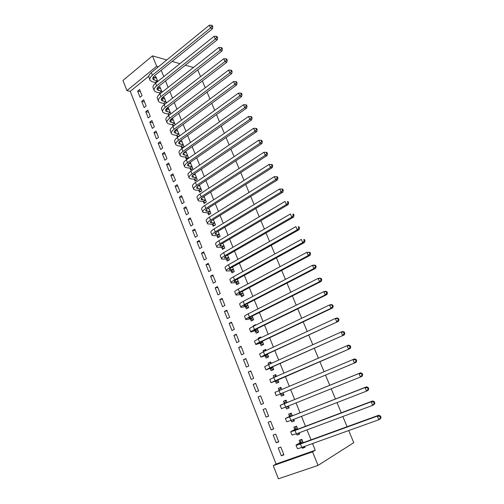 <?xml version="1.0" encoding="UTF-8"?>
<svg xmlns="http://www.w3.org/2000/svg" width="504" height="504" viewBox="0 0 504 504"><rect width="100%" height="100%" fill="white"/><g stroke="black" fill="none" stroke-linecap="round" stroke-linejoin="round"><path stroke-width="0.76" d="M148.787 76.224L130.246 91.337L276.085 464.033L273.256 465.652L312.556 451.836L318.049 465.413L353.77 442.657L348.705 430.561M130.246 91.337L126.913 90.632L122.951 80.47L152.466 55.875L156.668 66.27L126.913 90.632M318.049 465.413L278.391 478.8L273.256 465.652M197.77 69.905L200.573 76.608M202.394 80.955L205.248 87.778M207.056 92.087L209.96 99.036M211.749 103.314L214.71 110.382M216.487 114.628L219.492 121.817M221.262 126.032L224.318 133.352M226.069 137.535L229.188 144.976M230.92 149.121L234.089 156.694M235.815 160.808L239.035 168.512M240.742 172.588L244.024 180.426M245.713 184.47L249.052 192.44M250.727 196.44L254.117 204.548M255.78 208.517L259.232 216.764M260.877 220.695L264.386 229.081M266.011 232.968L269.583 241.498M271.19 245.347L274.825 254.022M276.419 257.834L280.111 266.654M281.686 270.421L285.44 279.392M286.997 283.116L290.814 292.238M292.358 295.924L296.239 305.197M297.763 308.832L301.707 318.27M303.213 321.861L307.226 331.449M308.713 334.996L312.795 344.749M314.257 348.245L318.408 358.161M319.851 361.614L324.072 371.694M325.496 375.096L329.761 385.289M331.216 388.779L335.488 398.979M336.993 402.583L341.271 412.795M342.827 416.506L347.099 426.731M144.119 107.541L146.122 105.966L143.678 99.773L141.681 101.354L144.119 107.541M162.08 92.169L159.944 86.852L158.319 88.143M160.007 93.801L159.711 93.064M152.328 128.369L154.363 126.825L151.88 120.538L149.852 122.088L152.328 128.369M170.806 113.847L168.412 107.888L166.622 109.255M168.701 115.441L168.172 114.131M160.65 149.499L162.723 147.993L160.203 141.611L158.143 143.13L160.65 149.499M176.765 135.519L177.465 137.271L179.607 135.715L177.005 129.245L175.027 130.7M169.105 170.951L171.209 169.483L168.645 163L166.553 164.48L169.105 170.951M185.485 157.235L186.197 159.012L188.376 157.487L185.8 151.099M177.679 192.723L179.821 191.287L177.219 184.71L175.096 186.152L177.679 192.723M194.336 179.279L195.061 181.081L197.272 179.6L194.846 173.565M186.386 214.824L188.559 213.431L185.926 206.753L183.758 208.158L186.386 214.824M203.32 201.663L204.057 203.496L206.312 202.054L204.032 196.384M195.231 237.264L197.442 235.91L194.764 229.131L192.559 230.492L195.231 237.264M212.449 224.4L213.198 226.258L215.492 224.853L213.362 219.568M204.208 260.045L206.451 258.735L203.736 251.849L201.499 253.178L204.208 260.045M221.722 247.489L222.484 249.379L224.816 248.018L222.844 243.117M213.324 283.185L215.611 281.919L212.846 274.926L210.571 276.205L213.324 283.185M231.141 270.944L231.916 272.866L234.284 271.549L232.476 267.051M222.579 306.69L224.904 305.462L222.1 298.362L219.788 299.596L222.579 306.69M240.71 294.771L241.492 296.724L243.904 295.451L242.267 291.375M231.985 330.561L234.354 329.377L231.5 322.163L229.15 323.36L231.985 330.561M250.431 318.982L251.225 320.966L253.682 319.744L252.221 316.103M250.784 312.53L248.34 313.772M241.542 354.81L243.949 353.676L241.051 346.349L238.657 347.495L241.542 354.81M260.31 343.589L261.122 345.599L263.617 344.427L262.332 341.233M260.933 337.749L260.625 336.981L258.136 338.171L258.445 338.94M251.244 379.449L253.695 378.365L250.753 370.919L248.321 372.015L251.244 379.449M270.352 368.594L271.171 370.642L273.716 369.514L272.62 366.786M271.253 363.397L270.673 361.948L268.141 363.088L268.72 364.531M261.11 404.485L263.605 403.452L260.612 395.886L258.136 396.931L261.11 404.485L263.598 403.439M283.979 394.997L281.389 396.087L283.985 395.016L283.078 392.761M281.749 389.472L280.886 387.324L278.309 388.408L279.14 390.487M281.389 396.087L280.558 394.008M271.133 429.931L273.672 428.948L270.635 421.256L268.109 422.251L271.133 429.931L273.584 428.734M294.323 420.708L291.778 421.961L294.418 420.941L293.775 419.341M292.37 415.857L291.268 413.123L288.647 414.156L289.491 416.26M291.778 421.961L291.142 420.361M281.327 455.792L283.909 454.866L280.816 447.048L278.252 447.987L281.327 455.792L283.739 454.438M304.844 446.84L302.343 448.264L305.027 447.306L304.655 446.374M303.169 442.676L301.827 439.349L299.156 440.326L300.019 442.474M302.343 448.264L301.972 447.338M276.085 464.033L315.227 450.248L312.518 443.551M311.006 439.828L306.98 429.893M305.512 426.283L301.487 416.348M300.069 412.845L296.043 402.923M294.67 399.527L290.651 389.611M289.309 386.297L285.327 376.488M283.966 373.124L280.054 363.472M278.674 360.064L274.825 350.57M273.42 347.111L269.634 337.774M268.216 334.272L264.493 325.08M263.057 321.533L259.39 312.493M257.935 308.908L254.331 300.012M252.857 296.377L249.31 287.633M247.823 283.96L244.333 275.354M242.827 271.637L239.4 263.176M237.875 259.415L234.499 251.093M232.961 247.294L229.641 239.11M228.085 235.273L224.822 227.222M223.253 223.348L220.046 215.428M218.459 211.516L215.303 203.729M213.702 199.786L210.596 192.125M208.984 188.143L205.928 180.615M204.303 176.589L201.298 169.193M199.66 165.136L196.705 157.859M195.048 153.764L192.15 146.614M190.474 142.487L187.627 135.456M185.938 131.298L183.141 124.381M181.44 120.198L178.687 113.4M176.973 109.179L174.264 102.495M172.544 98.248L169.879 91.678M168.147 87.4L165.532 80.942M163.781 76.633L161.211 70.289M299.559 433.717L297.039 435.059L299.704 434.07L299.193 432.797M297.744 429.213L296.528 426.182L293.882 427.184L294.733 429.314M297.039 435.059L296.535 433.793M276.211 442.808L278.769 441.857L275.707 434.101L273.162 435.072L276.211 442.808L278.643 441.536M289.126 407.799L286.568 408.971L289.176 407.925L288.401 405.997M287.041 402.62L286.058 400.17L283.456 401.228L284.294 403.32M286.568 408.971L285.793 407.043M266.106 417.154L268.619 416.153L265.602 408.517L263.101 409.544L266.106 417.154L268.569 416.033M275.436 381.251L276.261 383.311L278.832 382.215L277.824 379.72M276.482 376.381L275.757 374.579L273.206 375.694L273.924 377.49M256.158 391.917L258.628 390.858L255.667 383.349L253.21 384.426L256.158 391.917M265.312 356.038L266.125 358.067L268.651 356.92L267.454 353.953M266.074 350.519L265.627 349.411L263.119 350.576L263.56 351.685M246.374 367.082L248.8 365.973L245.883 358.583L243.47 359.705L246.374 367.082M255.352 331.235L256.152 333.232L258.634 332.035L257.254 328.614M255.837 325.086L255.66 324.645L253.191 325.861L253.373 326.302M236.741 342.638L239.129 341.479L236.256 334.209L233.881 335.381L236.741 342.638M245.549 306.829L246.343 308.794L248.774 307.547L247.225 303.685M227.266 318.578L229.61 317.375L226.781 310.218L224.45 311.434L227.266 318.578M235.91 282.813L236.685 284.747L239.079 283.45L237.352 279.166M217.936 294.89L220.242 293.643L217.457 286.6L215.164 287.86L217.936 294.89M226.416 259.169L227.178 261.078L229.534 259.736L227.638 255.037M208.744 271.574L211.012 270.283L208.272 263.34L206.016 264.644L208.744 271.574M217.067 235.897L217.822 237.775L220.135 236.395L218.081 231.298M199.697 248.611L201.928 247.281L199.231 240.446L197.014 241.794L199.697 248.611M207.868 212.99L208.612 214.836L210.886 213.412L208.675 207.931M190.789 226L192.982 224.627L190.329 217.898L188.143 219.284L190.789 226M198.809 190.43L199.54 192.244L201.776 190.783L199.42 184.93M182.02 203.729L184.174 202.318L181.56 195.691L179.411 197.114L182.02 203.729M189.888 168.216L190.613 170.006L192.805 168.5L190.304 162.288M173.376 181.793L175.499 180.344L172.916 173.817L170.806 175.279L173.376 181.793M181.106 146.336L181.812 148.1L183.973 146.557L181.352 140.043L179.802 141.158M164.858 160.184L166.95 158.697L164.411 152.265L162.332 153.764L164.858 160.184M175.222 124.809L172.689 118.528L170.812 119.933M173.093 126.384L172.45 124.784M156.473 138.896L158.527 137.371L156.026 131.034L153.978 132.571L156.473 138.896M166.427 102.967L164.159 97.335L162.458 98.658M164.336 104.58L163.926 103.559M148.208 117.917L150.23 116.361L147.76 110.118L145.75 111.68L148.208 117.917M157.771 81.453L155.755 76.45L154.205 77.71M155.717 83.103L155.528 82.643M140.062 97.247L142.052 95.653L139.621 89.504L137.642 91.098L140.062 97.247M158.47 66.749L156.668 66.27M315.227 450.248L312.556 451.836M152.466 55.875L166.811 59.945M172.122 61.45L179.953 63.668M185.327 65.192L193.442 67.498M280.904 387.368L278.309 388.408M260.631 395.93L258.136 396.931M275.82 374.737L273.206 375.694M255.723 383.494L253.21 384.426M270.774 362.206L268.141 363.088M250.847 371.158L248.321 372.015M265.772 349.77L263.119 350.576M246.015 358.917L243.47 359.705M260.807 337.441L258.136 338.171M241.221 346.771L238.657 347.495M255.308 325.351L253.191 325.861M236.464 334.725L233.881 335.381M248.768 313.551L248.289 313.652M231.746 322.774L229.15 323.36M227.058 310.911L224.45 311.434M222.409 299.143L219.788 299.596M217.797 287.469L215.164 287.86M213.224 275.883L210.571 276.205M208.681 264.386L206.016 264.644M204.177 252.97L201.499 253.178M199.704 241.649L197.014 241.794M195.268 230.41L192.559 230.492M190.865 219.259L188.143 219.284M204.214 196.837L203.377 196.806M186.493 208.19L183.758 208.158M199.729 185.699L198.374 185.623M182.152 197.203L179.411 197.114M195.281 174.649L193.486 174.51M177.849 186.297L175.096 186.152M188.565 163.579L190.865 163.668L188.691 163.472M173.578 175.48L170.806 175.279M186.304 152.775L183.979 152.504M169.331 164.739L166.553 164.48M165.123 154.073L162.332 153.764M160.94 143.489L158.143 143.13M156.794 132.98L153.978 132.571M152.674 122.554L149.852 122.088M148.585 112.197L145.75 111.68M144.528 101.921L141.681 101.354M140.496 91.715L137.642 91.098M301.934 439.608L301.304 439.954L301.972 439.709M302.69 441.498L299.212 443.759L302.179 443.035L378.788 415.227L380.432 415.989L379.827 416.354L380.451 417.791L381.049 417.425L380.432 415.989M381.049 417.425L380.331 418.818L378.825 419.744L377.276 416.14L300.441 444.005C297.322 445.12 295.848 445.479 296.012 445.082L299.874 442.758L301.304 439.954M380.451 417.791L378.825 419.744L301.808 447.401C298.677 448.503 297.196 448.85 297.354 448.434L296.075 445.24M379.827 416.354L377.276 416.14L378.788 415.227M302.545 441.781L299.874 442.758M297.952 433.264L299.332 433.15M296.673 426.548L296.043 426.869L296.705 426.617M297.385 428.312L293.857 430.416L296.768 429.578L372.645 400.957L374.264 401.669L373.653 402.003L374.27 403.433L374.881 403.093L374.264 401.669M374.881 403.093L374.176 404.51L372.651 405.374L371.114 401.801L295.016 430.485L290.676 431.739L294.582 429.591L296.043 426.869M374.27 403.433L372.651 405.374L296.371 433.856L292.005 435.065L290.72 431.852M373.653 402.003L371.114 401.801L372.645 400.957M297.234 428.589L294.582 429.591M291.929 420.053L294.084 420.115M291.463 413.595L290.821 413.897L291.476 413.639M292.118 415.233L288.553 417.192L291.4 416.241L366.566 386.814L368.153 387.481L367.536 387.79L368.147 389.208L368.764 388.893L368.153 387.481M368.764 388.893L368.077 390.335L366.534 391.129L365.009 387.589L285.384 418.509L289.34 416.531L290.821 413.897M368.147 389.208L366.534 391.129L290.978 420.424L286.7 421.804L285.409 418.578M367.536 387.79L365.009 387.589L366.566 386.814M291.974 415.498L289.34 416.531M286.039 406.949L288.88 407.188M286.291 400.749L285.648 401.026L286.297 400.762M286.902 402.261L283.292 404.076L286.083 403.011L360.536 372.803L362.099 373.42L361.475 373.703L362.08 375.108L362.704 374.819L362.099 373.42M362.704 374.819L362.036 376.293L360.467 377.017L358.961 373.508L280.136 405.386L284.143 403.578L285.648 401.026M362.08 375.108L360.467 377.017L285.629 407.112L281.44 408.656L280.148 405.418M361.475 373.703L358.961 373.508L360.536 372.803M286.751 402.52L284.143 403.578M280.274 393.939L356.051 362.37L276.23 395.615L280.274 393.939L283.072 394.632L283.721 394.367M279.071 390.6L280.514 388.263L281.156 387.992M356.07 361.135L356.7 360.87L356.101 359.484L355.471 359.743L356.07 361.135L354.463 363.031L352.97 359.554L274.932 392.377L276.23 395.615M355.471 359.743L352.97 359.554L354.558 358.911L356.101 359.484M356.7 360.87L356.051 362.37M278.611 381.673L277.962 381.925L278.605 381.648M274.308 377.326L276.06 375.329M277.71 380.066L350.116 348.579L275.071 380.816L271.058 382.687L278 380.142M277.962 381.925L275.146 381.169M350.11 347.288L350.746 347.048L350.154 345.675L349.518 345.908L350.11 347.288L348.51 349.171L347.029 345.725L273.767 377.559L269.772 379.468L271.039 382.643M349.518 345.908L347.029 345.725L348.642 345.146L350.154 345.675M350.746 347.048L350.116 348.579M273.546 369.086L272.891 369.312L273.527 369.035M269.64 364.121L271.001 362.767M272.607 367.378L269.048 368.563L271.681 367.202L344.232 334.902L269.861 367.832L265.929 369.86L272.891 367.46M272.891 369.312L270.062 368.512M344.201 333.56L344.849 333.352L344.264 331.991L343.615 332.199L344.201 333.56L342.607 335.437L341.145 332.023L268.563 364.606L264.65 366.673L265.898 369.785M343.615 332.199L341.145 332.023L342.77 331.506L344.264 331.991M344.849 333.352L344.232 334.902M268.519 356.599L267.857 356.807L268.487 356.523M265.085 350.979L265.986 350.305M267.542 354.797L263.945 355.843L266.528 354.381L338.404 321.35L264.695 354.955L260.839 357.147L267.832 354.885M267.857 356.807L265.022 355.95M338.348 319.964L339.003 319.775L338.423 318.427L337.768 318.61L338.348 319.964L336.76 321.823L335.311 318.44L263.409 351.754L259.579 353.984L260.795 357.027M337.768 318.61L335.311 318.44L336.956 317.986L338.423 318.427M339.003 319.775L338.404 321.35M263.535 344.213L262.868 344.402L263.491 344.112M262.521 342.317L258.886 343.237L261.412 341.668L332.627 307.919L330.964 308.328L259.566 342.191C256.668 343.577 255.415 344.358 255.799 344.534L262.804 342.405M262.868 344.402L260.02 343.495M332.552 306.482L333.213 306.319L332.634 304.983L331.972 305.141L332.552 306.482L330.964 308.328L329.528 304.977L258.294 339.016C255.402 340.414 254.155 341.208 254.539 341.397L255.736 344.371M331.972 305.141L329.528 304.977L331.191 304.58L332.634 304.983M333.213 306.319L332.627 307.919M258.59 331.922L257.916 332.098L258.539 331.796M257.538 329.931L253.871 330.731L256.341 329.062L326.901 294.607L325.225 294.953L254.482 329.528C251.616 330.952 250.387 331.783 250.79 332.023L257.827 330.032M257.916 332.098L255.062 331.141M326.8 293.12L327.468 292.981L326.901 291.659L326.227 291.791L326.8 293.12L325.225 294.953L323.795 291.633L253.216 326.378C250.356 327.808 249.133 328.652 249.549 328.91L250.715 331.827M326.227 291.791L323.795 291.633L325.477 291.299L326.901 291.659M327.468 292.981L326.901 294.607M253.682 319.738L253.008 319.889L253.619 319.586M252.592 317.652L248.894 318.32C248.604 318.118 249.411 317.526 251.313 316.556L321.224 281.408L319.53 281.698L249.442 316.972C246.601 318.427 245.398 319.303 245.832 319.612L250.142 318.881L252.882 317.753M253.008 319.889L250.142 318.881M321.098 279.877L321.779 279.764L321.212 278.447L320.531 278.554L321.098 279.877L319.53 281.698L318.112 278.403L248.189 313.847C245.353 315.309 244.157 316.203 244.597 316.525L245.738 319.378M320.531 278.554L318.112 278.403L319.813 278.126L321.212 278.447M321.779 279.764L321.224 281.408M247.691 305.468L243.961 306.016C243.653 305.764 244.44 305.147 246.324 304.151L315.599 268.33L313.885 268.563L244.44 304.517C241.624 306.004 240.446 306.93 240.906 307.301L245.259 306.722L247.981 305.582M248.132 307.78L245.259 306.722M315.454 266.748L316.134 266.66L315.573 265.356L314.887 265.438L315.454 266.748L313.885 268.563L312.48 265.293L243.199 301.417C240.389 302.91 239.217 303.855 239.683 304.24L240.799 307.037M314.887 265.438L312.48 265.293L314.2 265.072L315.573 265.356M316.134 266.66L315.599 268.33M240.414 294.664L242.827 293.385L239.06 293.813C238.738 293.517 239.513 292.862 241.378 291.848L310.017 255.358L308.291 255.534L239.482 292.163C236.691 293.681 235.538 294.657 236.023 295.092L240.414 294.664L243.3 295.766L243.904 295.451M309.853 253.733L310.54 253.663L309.985 252.372L309.292 252.441L309.853 253.733L308.291 255.534L306.898 252.296L238.247 289.088C235.469 290.613 234.322 291.602 234.807 292.055L235.904 294.79M309.292 252.441L306.898 252.296L309.985 252.372M310.54 253.663L310.017 255.358M238.001 281.396L234.203 281.704C233.869 281.364 234.625 280.678 236.471 279.644L304.492 242.5L302.74 242.619L234.562 279.909C231.802 281.459 230.674 282.479 231.178 282.983L235.614 282.694L238.298 281.516M238.411 283.809L235.614 282.694M304.296 240.83L304.996 240.786L304.441 239.507L303.748 239.551L304.296 240.83L302.74 242.619L301.367 239.413L233.339 276.86C230.58 278.416 229.459 279.449 229.975 279.972L231.046 282.643M303.748 239.551L304.441 239.507M304.996 240.786L304.492 242.5M233.213 269.501L229.389 269.69C229.037 269.312 229.774 268.594 231.601 267.542L299.004 229.755L297.247 229.824L229.679 267.756C226.945 269.331 225.842 270.402 226.378 270.969L230.845 270.824L233.509 269.621M233.566 271.946L230.845 270.824M298.796 228.041L299.502 228.022L298.954 226.75L298.248 226.768L298.796 228.041L297.247 229.824L295.88 226.636L228.469 264.732C225.735 266.32 224.645 267.397 225.181 267.977L226.227 270.591M298.248 226.768L298.954 226.75M299.502 228.022L299.004 229.755M228.469 257.702L224.608 257.777C224.236 257.355 224.96 256.612 226.775 255.534L293.567 217.117L291.791 217.129L224.841 255.698C222.132 257.305 221.054 258.42 221.609 259.05L226.12 259.043L228.766 257.827M228.759 260.177L226.12 259.043M293.341 215.366L294.046 215.359L293.504 214.099L292.799 214.099L293.341 215.366L291.791 217.129L290.436 213.973L223.637 252.699C220.935 254.312 219.864 255.44 220.424 256.082L221.445 258.64M292.799 214.099L293.504 214.099M294.046 215.359L293.567 217.117M223.757 245.99L219.864 245.952C219.479 245.492 220.185 244.717 221.987 243.627L288.181 204.593L286.392 204.548L220.04 243.741C217.356 245.379 216.298 246.538 216.877 247.225L221.426 247.357L224.053 246.122M223.996 248.497L221.426 247.357M287.929 202.791L288.647 202.81L288.105 201.562L287.393 201.543L287.929 202.791L286.392 204.548L285.043 201.417L218.843 240.767C216.166 242.411 215.12 243.583 215.699 244.282L216.701 246.784M287.393 201.543L288.105 201.562M288.647 202.81L288.181 204.593M218.1 231.33L217.759 231.493M219.083 234.379L215.164 234.228C214.761 233.724 215.454 232.917 217.23 231.808L282.839 192.169L281.03 192.074L215.277 231.878C212.619 233.541 211.586 234.744 212.19 235.494L216.77 235.765L219.379 234.511M219.278 236.905L216.77 235.765M282.568 190.329L283.286 190.367L282.757 189.132L282.032 189.088L282.568 190.329L281.03 192.074L279.701 188.969L214.093 228.929C211.441 230.599 210.414 231.815 211.018 232.577L211.995 235.015M279.701 188.969L282.032 189.088M283.286 190.367L282.839 192.169M212.738 219.99L213.368 219.587M213.469 219.838L212.675 219.99M214.439 222.85L210.496 222.592C210.08 222.05 210.754 221.218 212.518 220.091L277.54 179.852L275.719 179.701L210.552 220.109C207.919 221.804 206.911 223.052 207.535 223.858L212.153 224.261L214.742 222.995M214.597 225.408L212.153 224.261M277.25 177.969L277.975 178.032L277.446 176.803L276.721 176.74L277.25 177.969L275.719 179.701L274.397 176.627L209.381 217.18C206.747 218.881 205.745 220.141 206.375 220.96L207.327 223.348M274.397 176.627L276.721 176.74M277.975 178.032L277.54 179.852M208.316 208.568L208.807 208.253M208.877 208.429L207.686 208.555M209.84 211.415L205.865 211.05C205.437 210.47 206.092 209.607 207.843 208.461L272.286 167.637L270.453 167.441L205.865 208.436C203.251 210.155 202.268 211.447 202.917 212.31L207.572 212.846L210.143 211.56M209.954 213.992L207.572 212.846M271.977 165.715L272.708 165.797L272.185 164.581L271.448 164.499L271.977 165.715L270.453 167.441L269.142 164.392L204.7 205.531C202.091 207.257 201.115 208.555 201.764 209.437L202.696 211.768M269.142 164.392L271.448 164.499M272.708 165.797L272.286 167.637M203.931 197.234L204.284 197.007M204.322 197.108L202.791 197.196M205.273 200.069L201.266 199.597C200.825 198.979 201.468 198.085 203.2 196.919L267.076 155.522L265.224 155.276L201.216 196.85C198.626 198.595 197.662 199.931 198.33 200.85L203.024 201.518L205.575 200.22M205.349 202.671L203.024 201.518M266.748 153.562L267.485 153.663L266.962 152.46L266.225 152.353L266.748 153.562L265.224 155.276L263.926 152.252L200.056 193.971C197.474 195.722 196.522 197.064 197.19 198.003L198.103 200.277M263.926 152.252L266.225 152.353M267.485 153.663L267.076 155.522M199.804 185.875L197.977 185.913M200.743 188.805L196.711 188.231C196.251 187.576 196.881 186.656 198.595 185.472L261.91 143.514L260.045 143.218L196.604 185.359C194.034 187.135 193.095 188.509 193.788 189.485L195.798 190.147L198.507 190.279L201.046 188.962M200.781 191.432L198.507 190.279M261.563 141.517L262.307 141.637L261.79 140.44L261.047 140.32L261.563 141.517L260.045 143.218L258.76 140.219L195.451 182.498C192.893 184.281 191.961 185.667 192.654 186.656L193.542 188.88M258.76 140.219L261.047 140.32M262.307 141.637L261.91 143.514M195.313 174.731L193.24 174.705M196.245 177.635L192.188 176.954C191.715 176.261 192.326 175.316 194.027 174.113L256.788 131.601L254.911 131.261L192.024 173.956C189.485 175.757 188.565 177.169 189.271 178.202L191.306 178.933L194.034 179.122L196.547 177.792M196.258 180.281L194.034 179.122M256.423 129.566L257.172 129.711L256.656 128.52L255.906 128.381L256.423 129.566L254.911 131.261L253.632 128.287L190.884 171.121C188.351 172.929 187.438 174.352 188.149 175.398L189.019 177.572M253.632 128.287L255.906 128.381M257.172 129.711L256.788 131.601M191.785 166.547L187.696 165.766C187.211 165.035 187.809 164.065 189.498 162.849L251.704 119.788L249.814 119.404L187.482 162.647C184.962 164.468 184.067 165.923 184.798 167.013L186.852 167.807L189.586 168.053L192.087 166.711M191.766 169.212L189.586 168.053M251.32 117.722L252.076 117.879L251.572 116.701L250.816 116.537L251.32 117.722L249.814 119.404L248.548 116.449L186.354 159.831C183.84 161.664 182.952 163.126 183.683 164.228L184.533 166.345M248.548 116.449L250.816 116.537M252.076 117.879L251.704 119.788M186.448 152.693L183.947 152.536M187.356 155.541L183.242 154.659C182.744 153.896 183.33 152.895 184.999 151.666L246.664 108.077L244.761 107.642L182.977 151.421C180.482 153.273 179.607 154.766 180.356 155.906L182.429 156.769L185.176 157.065L187.658 155.711M187.312 158.231L185.176 157.065M246.267 105.966L247.023 106.149L246.519 104.977L245.763 104.8L246.267 105.966L244.761 107.642L243.508 104.712L181.856 148.63C179.361 150.482 178.498 151.988 179.248 153.14L180.079 155.213M243.508 104.712L245.763 104.8M247.023 106.149L246.664 108.077M182.064 141.8L179.393 141.567M182.958 144.623L178.826 143.64C178.309 142.84 178.882 141.819 180.539 140.566L241.668 96.459L239.753 95.974L178.504 140.282C176.028 142.16 175.178 143.69 175.946 144.881L178.038 145.814L180.804 146.166L183.267 144.793M182.889 147.332L180.804 146.166M241.252 94.317L242.014 94.513L241.517 93.353L240.748 93.152L241.252 94.317L239.753 95.974L238.505 93.076L177.389 137.516C174.926 139.394 174.075 140.937 174.85 142.141L175.657 144.157M238.505 93.076L240.748 93.152M242.014 94.513L241.668 96.459M177.71 130.99L174.882 130.675M178.599 133.787L174.441 132.703C173.912 131.872 174.472 130.826 176.11 129.56L236.71 84.937L234.782 84.407L174.069 129.232C171.618 131.128 170.787 132.703 171.574 133.944L173.685 134.94L176.457 135.349L178.901 133.957M178.511 136.515L176.457 135.349M236.275 82.757L237.044 82.971L236.552 81.818L235.784 81.604L236.275 82.757L234.782 84.407L233.547 81.528L172.966 126.485C170.516 128.388 169.691 129.969 170.484 131.223L171.272 133.195M233.547 81.528L235.784 81.604M237.044 82.971L236.71 84.937M173.389 120.261L170.421 119.87M174.271 123.026L170.087 121.855C169.546 120.985 170.087 119.914 171.719 118.629L231.796 73.502L229.856 72.935L169.665 118.27C167.233 120.185 166.421 121.798 167.233 123.089L169.363 124.148L172.148 124.608L174.579 123.209M174.025 125.698L172.148 124.608M231.342 71.291L232.117 71.524L231.626 70.384L230.851 70.15L231.342 71.291L229.856 72.935L228.633 70.081L168.569 115.542C166.144 117.463 165.337 119.083 166.15 120.387L166.918 122.308M228.633 70.081L230.851 70.15M232.117 71.524L231.796 73.502M169.105 109.614L166.011 109.135M169.974 112.354L165.766 111.088C165.211 110.187 165.747 109.085 167.359 107.787L226.92 62.168L224.967 61.551L165.293 107.383C162.887 109.33 162.099 110.975 162.924 112.316L165.073 113.432L167.87 113.954L170.283 112.537M169.439 114.88L167.87 113.954M226.447 59.919L227.228 60.171L226.743 59.037L225.962 58.792L226.447 59.919L224.967 61.551L223.751 58.722L164.209 104.675C161.803 106.627 161.022 108.278 161.853 109.639L162.603 111.51M223.751 58.722L225.962 58.792M227.228 60.171L226.92 62.168M164.852 99.042L161.645 98.482M165.709 101.758L161.482 100.397C160.915 99.464 161.431 98.343 163.031 97.026L222.081 50.923L220.122 50.268L160.959 96.585C158.571 98.551 157.802 100.233 158.647 101.625L160.814 102.803L163.624 103.37L165.709 101.758L166.018 101.94M164.903 104.145L163.624 103.37M221.596 48.642L222.384 48.907L221.899 47.785L221.111 47.521L221.596 48.642L220.122 50.268L218.912 47.458L159.881 93.902C157.5 95.873 156.731 97.562 157.582 98.967L158.313 100.794M218.912 47.458L221.111 47.521M222.384 48.907L222.081 50.923M160.625 88.547L157.317 87.904M161.482 91.243L157.223 89.788C156.65 88.824 157.153 87.677 158.735 86.348L217.281 39.766L215.309 39.066L156.656 85.869C154.293 87.86 153.537 89.573 154.407 91.016L156.587 92.251L159.409 92.875L161.482 91.243L161.784 91.432M160.404 93.486L159.409 92.875M216.783 37.454L217.571 37.737L217.092 36.628L216.304 36.345L216.783 37.454L215.309 39.066L214.112 36.282L155.585 83.204C153.229 85.195 152.479 86.921 153.348 88.376L154.06 90.153M214.112 36.282L216.304 36.345M217.571 37.737L217.281 39.766M156.435 78.139L153.033 77.402M157.28 80.804L154.451 80.123L153.002 79.26C152.41 78.265 152.901 77.093 154.476 75.751L212.524 28.703L210.54 27.966L152.384 75.235C150.041 77.244 149.31 78.996 150.192 80.483L152.391 81.78L155.226 82.454L157.28 80.804L157.588 80.993M155.957 82.908L155.226 82.454M212.008 26.359L212.801 26.655L212.323 25.553L211.529 25.257L212.008 26.359L210.54 27.966L209.355 25.2L151.326 72.589C148.982 74.605 148.258 76.362 149.146 77.868L149.839 79.6M209.355 25.2L211.529 25.257M212.801 26.655L212.524 28.703M300.409 443.627L300.195 443.092M301.808 447.401L300.441 444.005M295.016 430.202L294.859 429.811M296.371 433.856L295.016 430.485M290.978 420.424L289.636 417.085M285.629 407.112L284.3 403.799M280.331 393.908L279.008 390.625M275.071 380.816L273.767 377.559M269.861 367.832L268.563 364.606M265.054 355.578L264.89 355.169M264.695 354.955L263.409 351.754M260.014 343.029L259.799 342.487M259.566 342.191L258.294 339.016M255.018 330.574L254.747 329.899M254.482 329.528L253.216 326.378M250.053 318.226L249.732 317.425M249.442 316.972L248.189 313.847M245.133 305.972L244.761 305.046M244.44 304.517L243.199 301.417M240.257 293.819L239.835 292.767M239.482 292.163L238.247 289.088M235.412 281.761L234.946 280.589M234.562 279.909L233.339 276.86M230.612 269.798L230.095 268.512M229.679 267.756L228.469 264.732M225.849 257.935L225.282 256.53M224.841 255.698L223.637 252.699M221.124 246.16L220.513 244.642M220.04 243.741L218.843 240.767M216.43 234.48L215.775 232.848M215.277 231.878L214.093 228.929M211.781 222.894L211.075 221.149M210.552 220.109L209.381 217.18M207.163 211.397L206.419 209.538M205.865 208.436L204.7 205.531M202.583 199.987L201.795 198.022M201.216 196.85L200.056 193.971M198.041 188.672L197.203 186.6M196.604 185.359L195.451 182.498M193.53 177.439L192.654 175.26M192.024 173.956L190.884 171.121M189.05 166.295L188.137 164.014M187.482 162.647L186.354 159.831M184.609 155.232L183.658 152.851M182.977 151.421L181.856 148.63M180.205 144.257L179.21 141.775M178.504 140.282L177.389 137.516M175.833 133.365L174.793 130.782M174.069 129.232L172.966 126.485M171.492 122.554L170.415 119.876M169.665 118.27L168.569 115.542M167.183 111.825L166.112 109.154M165.293 107.383L164.209 104.675M162.905 101.178L161.847 98.532M160.959 96.585L159.881 93.902M158.666 90.613L157.607 87.98M156.656 85.869L155.585 83.204M154.451 80.123L153.405 77.509M152.384 75.235L151.326 72.589M215.164 234.228L215.032 233.913M210.496 222.592L210.357 222.251M205.865 211.05L205.72 210.685M201.266 199.597L201.115 199.212M196.711 188.231L196.547 187.828M192.188 176.954L192.018 176.532M187.696 165.766L187.519 165.318M183.242 154.659L183.059 154.199M178.826 143.64L178.63 143.161M174.441 132.703L174.239 132.206M170.087 121.855L169.879 121.338M165.766 111.088L165.551 110.546M161.482 100.397L161.255 99.842M157.223 89.788L156.996 89.214M153.002 79.26L152.762 78.668"/></g></svg>
